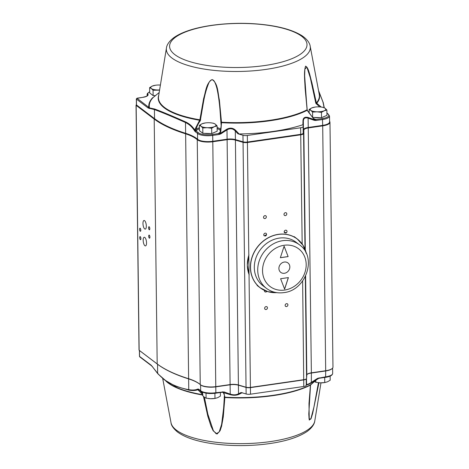 <?xml version="1.0" encoding="UTF-8"?>
<svg xmlns="http://www.w3.org/2000/svg" width="469" height="469" viewBox="0 0 469 469"><rect width="100%" height="100%" fill="white"/><g stroke="black" fill="none" stroke-linecap="round" stroke-linejoin="round"><path stroke-width="0.7" d="M144.698 228.925A4.356 1.571 -98.2 0 0 145.273 229.107A4.356 1.571 -98.2 0 0 146.205 224.569A4.356 1.571 -98.2 0 0 144.024 220.483A4.356 1.571 -98.2 0 0 143.004 224.264A4.356 1.571 -98.2 0 0 144.698 228.925M144.903 245.715A4.356 1.571 -98.2 0 0 145.478 245.903A4.356 1.571 -98.2 0 0 146.41 241.365A4.356 1.571 -98.2 0 0 144.229 237.273A4.356 1.571 -98.2 0 0 143.209 241.054A4.356 1.571 -98.2 0 0 144.903 245.715M149.212 229.71A1.554 0.563 -98.2 0 0 149.418 229.781A1.554 0.563 -98.2 0 0 149.746 228.163A1.554 0.563 -98.2 0 0 148.972 226.709A1.554 0.563 -98.2 0 0 148.609 228.057A1.554 0.563 -98.2 0 0 149.212 229.71M149.312 238.111A1.554 0.563 -98.2 0 0 149.517 238.176A1.554 0.563 -98.2 0 0 149.851 236.558A1.554 0.563 -98.2 0 0 149.072 235.104A1.554 0.563 -98.2 0 0 148.714 236.452A1.554 0.563 -98.2 0 0 149.312 238.111M140.219 231.211A1.554 0.563 -98.2 0 0 140.424 231.276A1.554 0.563 -98.2 0 0 140.759 229.663A1.554 0.563 -98.2 0 0 139.979 228.21A1.554 0.563 -98.2 0 0 139.615 229.552A1.554 0.563 -98.2 0 0 140.219 231.211M140.325 239.606A1.554 0.563 -98.2 0 0 140.524 239.677A1.554 0.563 -98.2 0 0 140.858 238.059A1.554 0.563 -98.2 0 0 140.084 236.605A1.554 0.563 -98.2 0 0 139.721 237.953A1.554 0.563 -98.2 0 0 140.325 239.606M149.67 91.842A10.711 3.435 -0.7 0 0 147.993 94.328A8.495 2.726 179.3 0 1 142.881 97.335L137.089 98.302L149.476 107.911L154.618 108.996C161.952 111.692 172.316 116.019 185.706 121.969C189.617 123.816 192.747 126.665 195.086 130.517L196.106 131.044A0.739 0.633 123.4 0 0 195.45 131.853L194.682 131.015C192.354 127.158 189.294 124.332 185.495 122.538C172.135 116.582 161.776 112.261 154.424 109.576L148.163 108.011L136.415 99.1L136.485 104.962L154.536 118.651A147.377 47.252 -0.7 0 0 185.63 133.307A52.082 16.696 179.3 0 1 197.59 139.287A11.449 3.67 -0.7 0 0 212.779 141.275L227.102 139.199A7.756 2.486 179.3 0 1 235.409 139.598L243.042 141.826A4.063 1.301 -0.7 0 0 247.415 142.037L300.705 134.333A4.063 1.301 -0.7 0 0 303.203 133.126L303.461 129.755A7.756 2.486 179.3 0 1 308.227 127.468L322.555 125.399A11.449 3.67 -0.7 0 0 329.601 121.917L329.525 116.06A11.449 3.67 179.3 0 1 322.484 119.536L322.701 125.856L308.373 127.926A7.387 2.368 -0.7 0 0 303.83 130.106L303.578 133.472A4.432 1.419 179.3 0 1 300.852 134.791L247.562 142.494A4.432 1.419 179.3 0 1 242.795 142.259L235.162 140.038A7.387 2.368 -0.7 0 0 227.248 139.656L212.926 141.732A11.819 3.787 179.3 0 1 197.25 139.68A51.713 16.579 -0.7 0 0 185.372 133.747A147.747 47.369 179.3 0 1 154.195 119.05L136.151 105.361A1.477 0.475 179.3 0 1 136.033 105.179A1.477 0.475 179.3 0 1 136.121 105.021L136.397 104.763M220.266 131.906L221.157 125.839L219.984 109.875C219.445 103.18 218.607 96.872 217.464 90.957C216.842 87.545 215.887 84.49 214.597 81.799C212.48 77.795 209.631 80.451 208.441 83.887C206.389 89.046 204.771 94.937 203.587 101.562L200.281 120.803C198.328 123.406 196.916 126.296 196.042 129.479L196.183 131.056L195.204 130.534L195.086 129.028L199.876 119.8L203.652 98.42C205.709 91.93 206.155 82.96 212.123 79.56C218.185 83.535 217.78 93.108 219.375 99.967L221.526 122.679L220.764 131.877L219.732 133.26L219.41 133.026L220.19 132.158A0.739 0.322 -161.5 0 1 220.166 132.006L219.404 133.032L218.267 133.507A12.188 3.91 -0.7 0 0 220.072 132.246M220.764 131.877A0.739 0.322 -161.5 0 0 220.172 132.006L221.157 125.868M314.81 119.319L316.024 119.372L314.869 119.501L313.392 118.487L307.154 110.297L305.067 87.779C304.862 80.709 303.625 71.933 305.583 66.141C308.725 67.378 310.073 76.711 311.862 82.585L316.387 102.951L321.218 107.043M324.108 107.677L322.983 102.119L318.539 90.57M264.938 218.554A1.554 1.36 127.2 0 0 265.859 215.851A1.554 1.36 127.2 0 0 263.983 218.325A1.554 1.36 127.2 0 0 264.938 218.554M285.392 215.599A1.554 1.36 127.2 0 0 286.313 212.891A1.554 1.36 127.2 0 0 284.437 215.365A1.554 1.36 127.2 0 0 285.392 215.599M285.603 233.093A1.554 1.36 127.2 0 0 286.524 230.385A1.554 1.36 127.2 0 0 284.648 232.859M265.149 236.048A1.554 1.36 127.2 0 0 266.07 233.345A1.554 1.36 127.2 0 0 264.194 235.813M286.506 306.556A1.554 1.36 127.2 0 0 287.421 303.853A1.554 1.36 127.2 0 0 285.551 306.321A1.554 1.36 127.2 0 0 286.506 306.556M264.434 290.364A1.554 1.36 127.2 0 0 266.908 291.36M266.046 309.517A1.554 1.36 127.2 0 0 266.967 306.808A1.554 1.36 127.2 0 0 265.091 309.282A1.554 1.36 127.2 0 0 266.046 309.517M329.59 121.33A11.819 3.787 179.3 0 1 329.971 122.262A11.819 3.787 179.3 0 1 322.701 125.856L325.691 370.745A11.819 3.787 -0.7 0 0 332.281 368.446A11.819 3.787 -0.7 0 0 332.967 367.151L329.971 122.262M136.033 105.179L139.029 350.067A1.477 0.475 -0.7 0 0 139.117 350.226A1.477 0.475 -0.7 0 0 139.141 350.249L157.191 363.938A147.747 47.369 -0.7 0 0 188.362 378.635A51.713 16.579 179.3 0 1 200.134 384.474A51.713 16.579 179.3 0 1 200.24 384.568A11.819 3.787 -0.7 0 0 200.263 384.592A11.819 3.787 -0.7 0 0 215.916 386.62L230.244 384.551A7.387 2.368 179.3 0 1 238.152 384.926L245.785 387.154A4.432 1.419 -0.7 0 0 250.557 387.382L303.842 379.679A4.432 1.419 -0.7 0 0 306.31 378.817L305.97 379.128A4.063 1.301 179.3 0 1 303.701 379.919L250.417 387.629A4.063 1.301 179.3 0 1 246.043 387.412L238.41 385.184A7.756 2.486 -0.7 0 0 230.103 384.791L215.781 386.861A11.449 3.67 179.3 0 1 200.615 384.897A11.449 3.67 179.3 0 1 200.591 384.873L200.286 384.609M200.363 384.674A52.082 16.696 -0.7 0 0 188.632 378.899A147.377 47.252 179.3 0 1 157.537 364.237L139.486 350.548A1.108 0.358 179.3 0 1 139.469 350.536A1.108 0.358 179.3 0 1 139.451 350.519M199.272 389.757L198.252 389.587A89.767 28.779 -0.7 0 0 198.369 389.604L198.856 389.675A0.739 0.633 -56.6 0 1 198.598 389.164L197.836 389.041C195.567 390.079 192.548 390.29 188.761 389.669L185.495 122.538A0.739 0.475 114.1 0 1 185.706 121.969M199.589 390.179L202.62 393.45M204.414 397.307L207.814 414.039L213.342 430.624L216.232 433.825L219.211 431.937L221.638 424.304L223.631 408.124L224.446 395.303L223.455 392.793L222.716 392.336A0.739 0.363 111.9 0 1 222.716 392.336A0.739 0.363 111.9 0 1 222.64 392.277M332.281 368.446L331.941 368.757A11.449 3.67 179.3 0 1 325.556 370.991L311.228 373.06A7.756 2.486 -0.7 0 0 307.095 374.414M318.949 382.763L312.612 413.594L311.117 418.495L309.259 420.066L308.983 403.627L310.425 385.113L316.581 379.632A0.739 0.352 51.6 0 0 316.616 379.614A0.739 0.352 51.6 0 0 316.622 379.609A0.739 0.352 51.6 0 0 316.651 379.579M222.541 392.26L223.953 393.028L224.88 397.184L223.291 416.794L221.591 426.198L220.108 430.694L217.112 434.018L213.172 430.782L210.944 426.045L207.79 416.185L203.482 396.487M197.836 389.041A0.739 0.662 -112.4 0 0 198.252 389.587C195.972 390.601 192.876 390.783 188.984 390.144L175.429 386.204L164.22 379.749L157.854 373.77A0.739 0.604 -41.2 0 1 157.643 373.312L151.305 365.322L139.557 356.411L139.486 350.548L139.141 350.249L136.151 105.361L136.485 104.962A1.108 0.358 -0.7 0 1 136.403 104.827A1.108 0.358 -0.7 0 1 136.461 104.704M202.936 394.751L198.281 390.179A0.739 0.651 -32 0 0 199.108 389.839M198.815 389.645A0.739 0.674 61 0 1 198.369 389.604L198.281 390.179M242.25 392.676L239.014 394.294C236.429 395.473 233.38 395.566 229.869 394.57L222.271 392.254M306.198 384.58C306.433 385.348 308.186 384.75 311.463 382.774L318.914 378.307L317.642 378.77A89.767 28.779 -0.7 0 0 318.029 378.571L316.581 379.632M306.345 384.469A0.739 0.721 -7.4 0 0 306.562 383.953L306.45 383.056L306.28 385.272A4.063 1.301 179.3 0 1 303.783 386.479L250.499 394.189A4.063 1.301 179.3 0 1 246.125 393.972L241.095 392.506L238.516 393.79L235.303 130.992C232.923 128.453 230.15 128.084 226.99 129.884L230.22 394.107C233.415 395.138 236.183 395.033 238.516 393.79A0.739 0.533 -115.9 0 0 239.014 394.294M306.497 378.589L306.562 383.953C306.761 384.826 308.356 384.304 311.346 382.376L311.369 372.82L325.691 370.745L325.627 376.847L317.507 378.383L311.346 382.376L311.463 382.774M154.618 108.996A0.739 0.674 110.3 0 0 154.424 109.576L154.536 118.651L154.195 119.05L157.191 363.938L157.537 364.237L157.643 373.312C165.065 381.76 175.441 387.212 188.761 389.669A0.739 0.522 -79.7 0 0 188.984 390.144M222.107 392.26L222.722 392.336A0.739 0.363 111.9 0 0 222.898 392.324A89.767 28.779 -0.7 0 0 223.596 392.365A0.739 0.346 -69.3 0 0 223.977 391.908L215.851 392.723L212.709 135.412A11.449 3.67 179.3 0 1 197.519 133.425A52.082 16.696 -0.7 0 0 195.45 131.853M308.79 413.916L309.071 418.829L310.789 419.104L313.896 407.221L318.439 382.704M310.601 384.732L310.542 384.949A0.739 0.34 5.5 0 1 310.425 385.113A80.48 25.801 -0.7 0 1 224.727 397.507A0.739 0.358 -178.1 0 1 224.164 397.22M316.622 379.609L310.589 384.744A0.739 0.598 46.7 0 1 310.507 384.803A80.715 25.877 179.3 0 1 224.88 397.184A0.739 0.68 -159.8 0 1 224.252 396.563M223.953 393.028A0.739 0.639 143.3 0 1 223.455 392.793M308.79 414.033L310.542 384.949A0.739 0.34 5.5 0 0 310.431 384.744M317.642 378.77L317.507 378.383M325.351 377.334L318.914 378.307L319.09 377.791M139.791 356.897L139.475 356.276A1.108 0.358 179.3 0 0 139.557 356.411A0.739 0.645 -52.8 0 0 139.791 356.897L151.546 365.808A0.739 0.645 -52.8 0 1 151.546 365.808A0.739 0.645 -52.8 0 1 151.54 365.808A0.739 0.645 -52.8 0 1 151.305 365.322M152.642 366.981A0.739 0.557 -34.5 0 1 152.448 366.541M215.576 393.204L222.206 392.295L222.382 391.779M229.869 394.57A0.739 0.34 -71.9 0 0 230.22 394.107L223.977 391.908M306.31 378.817A4.432 1.419 -0.7 0 0 306.568 378.36L306.826 374.995A7.387 2.368 179.3 0 1 307.248 374.256A7.387 2.368 179.3 0 1 311.369 372.82L308.115 118.153C305.09 117.244 303.502 118.241 303.355 121.154L303.121 126.566A4.063 1.301 179.3 0 1 300.623 127.773L247.339 135.477A4.063 1.301 179.3 0 1 242.965 135.265L237.93 133.794L235.303 130.992A0.739 0.293 136.5 0 1 235.79 130.452L239.09 133.964A89.978 28.849 -0.7 0 0 302.88 124.742L302.974 120.738C303.162 117.725 304.909 116.646 308.221 117.508L314.482 119.701L315.655 119.566L315.948 120.486L314.353 120.357L308.115 118.153A0.739 0.34 108.1 0 0 308.221 117.508M153.123 97.54L159.179 92.54L153.087 97.564A0.739 0.668 43 0 1 152.618 97.704A90.265 28.937 179.3 0 0 148.837 107.213A0.739 0.645 127.2 0 0 148.163 108.011M199.384 128.805A12.188 3.91 -0.7 0 0 196.183 131.056A90.265 28.937 179.3 0 1 196.106 131.044A52.821 16.937 179.3 0 1 198.205 132.639A10.711 3.435 -0.7 0 0 212.416 134.497L220.43 133.302L226.627 129.303C230.103 127.468 233.157 127.849 235.79 130.452M226.627 129.303L226.99 129.884L220.823 133.876L220.43 133.302A89.767 28.779 -0.7 0 1 219.732 133.26L218.267 133.507A90.265 28.937 179.3 0 0 218.947 133.554L219.24 134.468L212.709 135.412L212.416 134.497M303.291 124.344L302.88 124.742M239.09 133.964L237.93 133.794M220.823 133.876L219.24 134.468M319.682 106.897L315.813 103.244L310.326 77.866L306.89 67.149L304.856 69.136L304.657 75.931L307.072 109.658M194.682 131.015A0.739 0.451 148 0 1 195.086 130.517A89.767 28.779 -0.7 0 0 195.204 130.534A0.739 0.451 -27.3 0 1 195.925 130.423M195.086 129.028A0.739 0.34 15.2 0 1 196.042 129.479A12.927 4.145 179.3 0 1 199.372 127.767M158.762 95.101A80.715 25.877 179.3 0 0 199.577 120.246L200.281 120.803M166.442 47.973A71.992 23.081 -0.7 0 0 171.883 57.998A71.992 23.081 -0.7 0 0 242.666 71.382A71.992 23.081 -0.7 0 0 307.629 53.882A71.992 23.081 -0.7 0 0 310.191 46.214C309.956 44.279 308.532 40.264 302.212 35.867C292.146 29.524 276.909 25.543 256.496 23.931C231.844 21.99 203.98 24.863 186.603 31.265C181.626 33.065 177.481 35.116 174.175 37.426C167.943 41.993 166.63 46.056 166.442 47.973L158.563 96.344A80.48 25.801 -0.7 0 0 199.876 119.8L200.662 119.894M220.911 123.095A0.739 0.381 170 0 1 221.526 122.679A80.715 25.877 179.3 0 0 307.154 110.297A0.739 0.293 -29 0 1 307.388 110.379L307.066 109.793A80.48 25.801 -0.7 0 1 221.362 122.186L220.805 122.133M314.353 120.357A0.739 0.346 110.7 0 0 314.482 119.701A89.767 28.779 -0.7 0 0 314.869 119.501A0.739 0.328 -67.7 0 0 314.734 119.261L314.734 119.261A0.739 0.328 -67.7 0 0 314.582 119.267M313.392 118.487L307.388 110.379M310.191 46.214L319.254 94.38A80.48 25.801 -0.7 0 1 316.387 102.951L315.813 103.244M319.02 93.143A80.715 25.877 179.3 0 1 316.681 103.309L316.305 104.03M153.076 97.575L153.087 97.564A89.767 28.779 -0.7 0 0 149.476 107.911A0.739 0.686 92.9 0 0 149.294 108.515M302.974 120.738A0.739 0.481 1.1 0 1 303.355 121.154L303.461 129.755L303.83 130.106L305.296 249.883M202.602 392.219L202.643 395.555L204.373 397.272L206.09 398.163L206.026 393.151M214.908 393.339L214.972 398.439L214.409 398.515A7.756 2.486 179.3 0 1 210.534 398.714L206.09 398.163M220.366 392.559L220.407 396.094L217.692 397.683L214.972 398.439L210.534 398.714A7.756 2.486 179.3 0 1 208.705 398.586A7.756 2.486 179.3 0 1 208.465 398.556M315.836 380.236L315.866 382.294L314.148 381.403M324.683 377.475L324.747 382.563L324.185 382.64A7.756 2.486 179.3 0 1 320.309 382.845L315.866 382.294M330.135 376.132L330.182 380.224L327.468 381.807L324.747 382.563L320.309 382.845A7.756 2.486 179.3 0 1 318.48 382.71A7.756 2.486 179.3 0 1 318.246 382.681M154.881 95.629A7.076 2.269 -0.7 0 0 155.362 95.711M160.398 85.065A7.756 2.486 -0.7 0 0 159.495 85.018A7.756 2.486 -0.7 0 0 155.62 85.217L152.331 86.056L149.623 87.639L151.34 88.535L153.064 90.253L159.571 90.136M155.444 95.647L153.129 95.576L149.687 92.962L149.623 87.639M153.129 95.576L153.064 90.253M155.62 85.217A7.756 2.486 -0.7 0 0 152.331 86.056A7.756 2.486 -0.7 0 0 151.34 88.535A7.756 2.486 -0.7 0 0 157.502 89.978A7.756 2.486 -0.7 0 0 159.607 89.948M204.607 133.348A7.076 2.269 -0.7 0 0 210.323 133.524M213.049 132.997A7.076 2.269 -0.7 0 0 214.597 132.334M205.34 122.937A7.756 2.486 -0.7 0 0 202.057 123.775A7.756 2.486 -0.7 0 0 201.06 126.249A7.756 2.486 -0.7 0 0 207.222 127.691A7.756 2.486 -0.7 0 0 214.38 126.659A7.756 2.486 -0.7 0 0 215.377 124.179A7.756 2.486 -0.7 0 0 211.044 122.866A7.756 2.486 -0.7 0 0 209.215 122.737A7.756 2.486 -0.7 0 0 205.34 122.937L202.057 123.775L199.343 125.358L201.06 126.249L202.784 127.973L207.222 127.691L211.671 128.242L214.38 126.659L217.106 125.897L215.377 124.179L213.659 123.288L211.701 122.948M217.106 125.897L217.17 131.226L211.736 133.565L202.854 133.296L199.407 130.681L199.343 125.358M211.736 133.565L211.671 128.242M202.854 133.296L202.784 127.973M314.382 117.473A7.076 2.269 -0.7 0 0 320.098 117.649M322.824 117.127A7.076 2.269 -0.7 0 0 324.372 116.459M315.115 107.061A7.756 2.486 -0.7 0 0 311.832 107.899A7.756 2.486 -0.7 0 0 310.836 110.379A7.756 2.486 -0.7 0 0 316.997 111.821A7.756 2.486 -0.7 0 0 324.155 110.784A7.756 2.486 -0.7 0 0 325.152 108.304A7.756 2.486 -0.7 0 0 320.819 106.996A7.756 2.486 -0.7 0 0 318.99 106.862A7.756 2.486 -0.7 0 0 315.115 107.061L311.832 107.899L309.118 109.482L310.836 110.379L312.565 112.097L316.997 111.821L321.447 112.367L324.155 110.784L326.881 110.027L325.152 108.304L323.434 107.413L321.476 107.079M309.165 113.211L309.118 109.482M321.447 112.367L321.511 117.69L326.946 115.351L326.881 110.027M321.511 117.69L312.63 117.42L312.565 112.097M278.897 268.45A5.933 5.194 127.2 0 0 287.163 272.131A5.933 5.194 127.2 0 0 287.046 262.4A5.933 5.194 127.2 0 0 278.897 268.45M266.433 288.359L263.021 285.773A27.331 23.937 -52.8 0 1 260.465 249.531A27.331 23.937 -52.8 0 1 296.056 242.221L299.468 244.806C317.472 257.041 306.081 290.604 283.751 292.627C277.261 293.494 271.487 292.076 266.433 288.359A27.331 23.937 -52.8 0 1 263.877 252.117A27.331 23.937 -52.8 0 1 299.468 244.806M288.136 256.602L284.108 246.19L280.351 257.727L288.136 256.602L284.091 246.231M280.603 278.721L284.63 289.133L288.388 277.595L280.603 278.721M284.601 289.056L288.335 277.601M280.362 257.686L288.089 256.572M198.205 132.639A0.739 0.662 131.6 0 0 197.519 133.425L197.59 139.287L197.25 139.68L200.24 384.568M314.869 119.308A12.188 3.91 -0.7 0 0 316.024 119.372A90.265 28.937 179.3 0 1 315.655 119.566L322.191 118.622A10.711 3.435 -0.7 0 0 327.731 113.908A0.739 0.633 -56.6 0 1 328.142 113.99L326.916 113.117M322.191 118.622L322.484 119.536L315.948 120.486M220.465 131.039A12.188 3.91 -0.7 0 0 217.135 128.588M217.124 127.55A12.927 4.145 179.3 0 1 220.823 129.52M174.878 54.65A68.714 22.031 -0.7 0 0 292.902 58.256A68.714 22.031 -0.7 0 0 247.122 23.532A68.714 22.031 -0.7 0 0 174.878 54.65M198.856 389.675L200.867 391.199A0.739 0.662 -48.4 0 1 200.662 390.736A52.082 16.696 -0.7 0 0 198.598 389.164M332.673 373.365A11.449 3.67 179.3 0 1 325.627 376.847L325.445 377.363C330.082 376.636 332.486 375.3 332.673 373.365L332.609 368.095M200.867 391.199C204.091 393.315 209.027 393.989 215.67 393.239L215.851 392.723A11.449 3.67 179.3 0 1 200.662 390.736L200.591 384.873M176.432 430.161A71.992 23.081 -0.7 0 0 247.216 443.545A71.992 23.081 -0.7 0 0 312.178 426.045A71.992 23.081 -0.7 0 0 314.775 420.969C314.588 422.909 313.257 426.96 307.048 431.509C297.135 438.099 282.004 442.449 261.638 444.559C244.132 446.248 227.254 445.878 211.003 443.451C198.053 441.446 185.777 438.04 177.558 432.043C173.401 428.549 171.22 425.442 171.021 422.727A71.992 23.081 -0.7 0 0 176.432 430.161M202.631 394.699A80.715 25.877 179.3 0 1 167.621 382.37L157.772 373.699M165.704 380.892A80.48 25.801 -0.7 0 0 202.637 395.021M246.125 393.972L242.965 135.265M250.499 394.189L247.339 135.477M303.783 386.479L302.634 280.99M306.28 385.272L306.204 378.917M302.183 244.027L300.623 127.773M306.826 374.995L305.618 276.024M306.568 378.36L305.325 276.616M304.991 249.103L303.578 133.472L303.203 133.126L303.121 126.566M327.731 113.908A52.821 16.937 179.3 0 1 326.922 113.351M142.881 97.335L142.781 97.306C145.941 96.585 147.471 95.969 147.377 95.459A7.756 2.486 -0.7 0 0 147.272 95.072L147.284 95.67M147.993 94.328A0.739 0.692 152.9 0 0 147.272 95.072A11.449 3.67 179.3 0 1 147.125 94.498L147.143 95.823M137.089 98.302A0.739 0.645 127.2 0 0 136.415 99.1A1.108 0.358 179.3 0 1 136.327 98.965L136.403 104.827M308.444 112.138A12.927 4.145 179.3 0 1 309.147 111.898M322.983 102.119A0.739 0.674 -1.7 0 1 323.241 102.605L318.539 90.558M323.241 102.611A0.739 0.674 -1.7 0 1 323.241 102.617L324.278 107.753M137.288 98.144L142.699 97.364M136.327 98.965L137.077 98.22M284.642 290.053A23.638 20.7 -52.8 0 1 265.337 259.199A23.638 20.7 -52.8 0 1 303.126 253.735A23.638 20.7 -52.8 0 1 284.642 290.053M276.622 292.627A30.591 26.786 -52.8 0 1 250.534 267.776A30.591 26.786 -52.8 0 1 275.356 235.045A30.591 26.786 -52.8 0 1 306.321 253.471M276.751 292.644A30.655 26.85 -52.8 0 1 260.184 287.796A30.655 26.85 -52.8 0 1 257.317 247.145A30.655 26.85 -52.8 0 1 297.235 238.944A30.655 26.85 -52.8 0 1 306.374 253.588M248.933 254.796L247.31 265.096L249.18 274.893A30.655 26.85 -52.8 0 1 248.933 254.843M264.276 235.872A30.655 26.85 -52.8 0 1 266.539 234.67M284.202 232.178A30.655 26.85 -52.8 0 1 286.412 232.712L284.202 232.173M329.525 116.06L328.142 113.99M200.615 384.897L200.263 384.592M314.775 420.969L320.984 382.851M171.021 422.727L162.708 378.536M317.894 378.63L318.258 378.442M139.475 356.276L139.404 350.478M318.023 378.577L316.616 379.614M151.54 365.808L152.519 366.858M152.531 366.864L157.777 373.705M139.469 350.536L139.117 350.226M307.183 109.711L304.944 83.845L304.657 75.996M315.297 119.378L313.509 118.405M149.67 91.731L147.43 93.425L147.125 94.498M276.792 292.65L267.934 291.683L260.184 287.796L257.088 285.451M306.386 253.623L303.074 245.351L297.235 238.944L294.145 236.599M266.544 234.652L264.258 235.86"/></g></svg>
